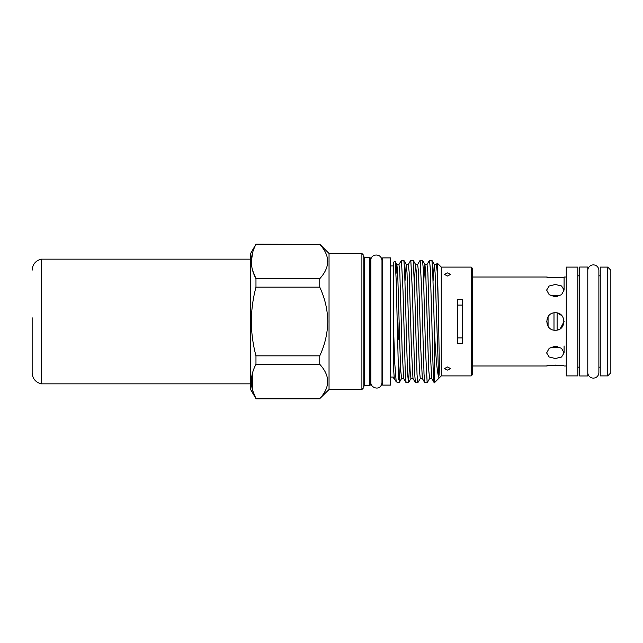 <?xml version="1.0" encoding="UTF-8"?>
<svg xmlns="http://www.w3.org/2000/svg" width="643" height="643" viewBox="0 0 643 643"><rect width="100%" height="100%" fill="white"/><g stroke="black" fill="none" stroke-linecap="round" stroke-linejoin="round"><path stroke-width="0.96" d="M587.782 372.562A5.546 5.546 0 0 0 593.328 378.108A5.546 5.546 0 0 0 598.882 372.562L598.882 270.438A5.546 5.546 0 0 0 593.328 264.892A5.546 5.546 0 0 0 587.782 270.438L587.782 270.438M587.782 267.038L587.782 375.962L579.681 375.962L579.681 267.038L587.782 267.038M559.74 347.156L553.993 347.694L550.987 347.156L553.993 347.694L553.993 346.264M555.359 346.167L561.54 348.289L564.088 352.951L561.532 357.018L555.359 358.513L549.194 357.018L546.638 352.951L549.186 348.289L555.359 346.167M557.296 312.988L561.797 315.6M564.088 321.532L560.206 328.758M558.88 329.489L557.111 330.052L557.111 312.948M555.359 312.771C566.62 312.233 566.628 330.767 555.359 330.229C544.115 330.775 544.082 312.241 555.359 312.771M550.987 295.844L555.359 295.25L559.74 295.844M555.359 284.487L561.54 285.99L564.088 290.049L561.532 294.719L555.359 296.833L549.194 294.719L546.638 290.049L549.186 285.99L555.359 284.487M549.194 365.554L546.638 365.98C546.092 365.047 564.626 365.047 564.088 365.98L566.274 365.98M564.088 345.95L564.088 352.951M472.444 277.02L546.638 277.02C546.1 277.953 564.634 277.953 564.088 277.02L564.088 290.049M610.85 372.779L607.731 375.898L607.731 267.102L610.85 270.221L610.85 372.779M607.731 375.898L600.249 375.898L600.249 267.102L607.731 267.102M577.808 275.831L579.681 275.831M598.882 275.831L600.249 275.831M577.808 367.169L579.681 367.169M598.882 367.169L600.249 367.169M566.274 267.102L577.808 267.102L577.808 375.898L566.274 375.898L566.274 267.102M546.638 277.02L551.959 277.752M552.024 277.752L561.178 277.495M564.088 277.02L566.274 277.02M561.452 365.546L555.359 365.12M472.444 365.98L546.638 365.98M398.66 382.754L396.201 381.813L394.746 363.126L393.267 320.061L393.267 262.207L395.212 261.548L396.168 279.793L398.66 379.86M471.198 375.898L471.198 267.102L472.444 268.348L472.444 374.652L471.198 375.898L441.275 375.898L441.275 267.102L437.232 263.067L436.372 264.506L437.208 272.093L438.622 316.203L437.232 263.067M441.275 375.898L434.411 382.754L434.411 330.791C435.713 356.085 437.111 371.517 438.622 377.087C440.045 374.322 438.799 348.546 438.711 321.5L438.622 316.203M434.411 330.791L432.651 269.104L431.895 260.294L429.508 260.246L430.288 268.452L431.847 321.5C432.691 358.247 433.607 388.999 434.411 381.926M409.728 362.339L408.514 382.706L410.949 378.494L412.991 378.494L411.488 350.025L409.149 272.093L408.313 264.506L410.748 260.294L413.192 260.294L414.695 290.869L417.034 374.547L417.813 382.754L420.297 378.494L422.347 378.494L420.844 350.025L418.505 272.093L417.669 264.506L420.152 260.246L422.483 260.246L423.295 269.104L425.602 352.131L427.161 382.754L429.653 378.494L431.694 378.494L434.411 382.754M420.152 260.246L421.712 290.869L424.018 373.896L424.774 382.706L427.161 382.754M410.805 260.246L412.364 290.869L414.671 373.896L415.426 382.706L417.813 382.754M408.514 382.706L407.678 374.547L406.898 352.131L404.592 269.104L403.836 260.294L401.449 260.246L403.008 290.869L405.315 373.896L406.071 382.706L408.458 382.754M431.694 378.494L430.191 350.025L427.852 272.093L427.016 264.506L429.508 260.246M400.372 362.339L399.158 382.706L401.594 378.494L403.643 378.494L402.14 350.025L399.801 272.093L398.965 264.506L401.449 260.246M447.504 366.976L444.385 368.608L447.504 370.087L450.622 368.608L447.504 366.976M462.622 343.37L462.622 299.63L457.326 299.63L457.326 343.37L462.622 343.37M447.504 272.913L444.385 274.392L447.504 276.024L450.622 274.392L447.504 272.913M457.326 305.095L462.622 305.095M390.462 321.5L390.462 385.093L382.665 385.093L382.665 257.907L390.462 257.907L390.462 321.5M252.683 390.582L255.97 398.652L250.36 389.079L250.36 253.921L255.97 244.195L319.748 244.348C330.293 255.753 330.293 267.199 319.748 278.684L319.748 287.164C324.86 298.079 327.544 309.524 327.793 321.5C327.536 333.492 324.86 344.937 319.748 355.836L319.748 364.316C330.293 375.721 330.293 387.166 319.748 398.652L329.039 389.521L329.039 253.479L319.748 244.195M252.699 372.337L252.514 389.971M319.748 398.652L255.97 398.652C249.854 387.263 249.854 375.817 255.97 364.316L255.97 355.836C252.98 344.616 251.429 333.17 251.333 321.5C251.413 309.934 252.964 298.489 255.97 287.164L255.97 278.684C249.854 267.295 249.854 255.85 255.97 244.348L255.97 244.195M369.572 257.224L370.818 258.47L370.818 384.53L369.572 385.776L369.572 257.224L364.396 257.224L363.15 255.978M361.905 253.479L363.15 254.724L363.15 388.276L361.905 389.521L361.905 253.479L329.039 253.479M548.069 316.71L548.069 326.29L546.638 321.187M32.15 317.763L32.15 372.811L32.15 317.763M32.15 270.189C32.568 264.313 35.63 260.632 41.329 259.153L41.329 383.847L250.36 383.847M319.748 364.316L255.97 364.316M255.97 355.836L319.748 355.836M319.748 287.164L255.97 287.164M252.683 270.607L255.97 278.684L319.748 278.684M319.748 244.348L255.97 244.348M252.699 252.361L251.333 261.516M327.793 261.516L327.592 258.904M462.622 337.905L457.326 337.905M398.66 339.255L399.11 321.5M390.462 377.047L393.267 377.047L393.267 377.923L394.288 378.494L393.267 364.477C393.267 382.264 393.267 382.264 393.267 364.477L393.267 320.061M552.128 313.39L551.59 313.631M553.993 295.306L553.993 296.736M553.993 312.884L553.993 330.116M557.111 295.338L557.111 296.68M557.111 346.32L557.111 347.662M369.572 385.776L364.396 385.776L364.396 257.224M438.622 377.087L435.086 272.745L434.266 264.458L433.109 280.661M429.653 378.494L428.817 370.907L428.037 350.025L425.73 272.745L424.919 264.458L423.753 280.661M420.297 378.494L419.461 370.907L418.681 350.025L416.383 272.745L415.563 264.458L414.397 280.661M410.949 378.494L410.113 370.907L409.334 350.025L407.027 272.745L406.215 264.458L405.05 280.661M401.594 378.494L400.758 370.907L399.978 350.025L397.679 272.745L396.86 264.458L395.984 273.926M381.982 321.5L381.982 382.537C380.977 391.531 370.472 388.091 370.882 382.537L370.882 260.463C370.352 253.736 381.347 252.715 381.982 260.463L381.982 321.5M361.905 389.521L329.039 389.521M382.665 377.047L381.982 377.047M41.329 383.847C35.63 382.368 32.568 378.687 32.15 372.811M41.329 259.153L250.36 259.153M382.665 265.953L381.982 265.953L381.982 260.463M364.396 385.776L363.15 387.022M255.97 398.805L319.748 398.805M471.198 267.102L441.275 267.102M431.895 260.294L434.322 264.506L436.372 264.506M422.539 260.294L424.975 264.506L427.016 264.506M413.192 260.294L415.619 264.506L417.669 264.506M403.836 260.294L406.272 264.506L408.313 264.506M395.212 261.548L396.916 264.506L398.965 264.506M422.347 378.494L424.774 382.706M412.991 378.494L415.426 382.706M403.643 378.494L406.071 382.706M394.288 378.494L396.209 381.813M393.267 265.953L390.462 265.953"/></g></svg>
